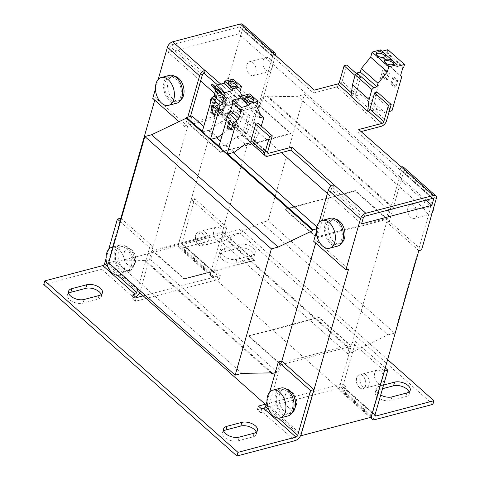 <?xml version="1.0" encoding="UTF-8"?>
<svg xmlns="http://www.w3.org/2000/svg" width="480" height="480" viewBox="0 0 480 480"><rect width="100%" height="100%" fill="white"/><g stroke="black" fill="none" stroke-linecap="round" stroke-linejoin="round"><path stroke-width="0.36" stroke-dasharray="2.4 1.8" d="M228.438 83.556A4.494 2.4 16 0 0 228.006 84.228A4.494 2.4 16 0 0 228.948 86.352A4.494 2.4 16 0 0 233.484 88.074A4.494 2.4 16 0 0 236.646 86.706A4.494 2.4 16 0 0 236.634 85.908M245.088 98.34A4.494 2.4 16 0 0 244.656 99.006A4.494 2.4 16 0 0 245.598 101.136A4.494 2.4 16 0 0 250.134 102.858A4.494 2.4 16 0 0 253.296 101.484A4.494 2.4 16 0 0 253.284 100.692M376.146 54.03A4.854 2.592 16 0 0 375.732 54.702A4.854 2.592 16 0 0 376.746 57.006A4.854 2.592 16 0 0 381.648 58.866A4.854 2.592 16 0 0 385.062 57.384A4.854 2.592 16 0 0 385.068 56.592M384.468 61.422A4.854 2.592 16 0 0 384.054 62.094A4.854 2.592 16 0 0 385.074 64.398A4.854 2.592 16 0 0 389.97 66.258A4.854 2.592 16 0 0 393.39 64.77A4.854 2.592 16 0 0 393.396 63.984M68.634 293.334A9.894 5.28 16 0 0 67.47 294.978A9.894 5.28 16 0 0 69.546 299.664A9.894 5.28 16 0 0 83.082 303.126L97.95 299.208A9.894 5.28 16 0 0 101.352 296.514A9.894 5.28 16 0 0 101.238 294.504M223.692 430.998A9.894 5.28 16 0 0 222.528 432.642A9.894 5.28 16 0 0 224.604 437.328A9.894 5.28 16 0 0 238.146 440.79L253.008 436.872A9.894 5.28 16 0 0 256.41 434.178A9.894 5.28 16 0 0 256.302 432.168M383.568 385.044L379.74 386.052A9.894 5.28 16 0 0 376.338 388.746A9.894 5.28 16 0 0 378.414 393.432A9.894 5.28 16 0 0 380.7 395.034M382.518 388.698L378.696 389.706A9.894 5.28 16 0 0 375.294 392.4A9.894 5.28 16 0 0 377.364 397.086A9.894 5.28 16 0 0 390.906 400.548L405.768 396.63A9.894 5.28 16 0 0 409.176 393.936A9.894 5.28 16 0 0 409.062 391.926M223.356 255.768A9.894 5.28 16 0 0 236.892 259.23L251.76 255.312A9.894 5.28 16 0 0 255.162 252.618A9.894 5.28 16 0 0 250.416 246.126A9.894 5.28 16 0 0 239.55 244.476L224.682 248.388A9.894 5.28 16 0 0 221.28 251.082A9.894 5.28 16 0 0 223.356 255.768M222.306 259.422A9.894 5.28 16 0 0 235.842 262.884L250.71 258.966A9.894 5.28 16 0 0 254.112 256.272A9.894 5.28 16 0 0 249.366 249.78A9.894 5.28 16 0 0 238.5 248.13L223.638 252.042A9.894 5.28 16 0 0 220.23 254.736A9.894 5.28 16 0 0 222.306 259.422M198.438 244.758A7.194 4.53 -104.8 0 0 201.948 245.868A7.194 4.53 -104.8 0 0 204.858 240.408A7.194 4.53 -104.8 0 0 201.792 233.064A7.194 4.53 -104.8 0 0 198.282 231.954A7.194 4.53 -104.8 0 0 195.372 237.408A7.194 4.53 -104.8 0 0 198.438 244.758M201.93 233.028A7.194 4.53 75.2 0 1 204.996 240.378A7.194 4.53 75.2 0 1 202.086 245.832A7.194 4.53 75.2 0 1 198.576 244.722A7.194 4.53 75.2 0 1 195.504 237.372A7.194 4.53 75.2 0 1 198.42 231.918A7.194 4.53 75.2 0 1 201.93 233.028M362.736 375.948A7.194 4.53 -104.8 0 0 359.226 374.838A7.194 4.53 -104.8 0 0 356.31 380.298A7.194 4.53 -104.8 0 0 359.382 387.642A7.194 4.53 -104.8 0 0 362.892 388.752A7.194 4.53 -104.8 0 0 365.802 383.298A7.194 4.53 -104.8 0 0 362.736 375.948M359.514 387.606A7.194 4.53 75.2 0 1 356.448 380.262A7.194 4.53 75.2 0 1 359.358 374.802A7.194 4.53 75.2 0 1 362.868 375.912A7.194 4.53 75.2 0 1 365.94 383.262A7.194 4.53 75.2 0 1 363.024 388.716A7.194 4.53 75.2 0 1 359.514 387.606M134.094 265.248A12.588 7.92 -104.8 0 0 132.09 251.682A12.588 7.92 -104.8 0 0 123.114 246.174A12.588 7.92 -104.8 0 0 118.554 251.448A12.588 7.92 -104.8 0 0 120.558 265.02A12.588 7.92 -104.8 0 0 129.528 270.522A12.588 7.92 -104.8 0 0 134.094 265.248M131.388 265.956A12.588 7.92 -104.8 0 0 129.39 252.39A12.588 7.92 -104.8 0 0 120.414 246.888A12.588 7.92 -104.8 0 0 115.854 252.162A12.588 7.92 -104.8 0 0 117.852 265.728A12.588 7.92 -104.8 0 0 126.828 271.236A12.588 7.92 -104.8 0 0 131.388 265.956M113.154 247.098A14.388 9.054 75.2 0 1 118.866 249.504A14.388 9.054 75.2 0 1 124.902 262.386A14.388 9.054 75.2 0 1 121.302 274.05M126.972 247.368A14.388 9.054 75.2 0 1 133.11 262.062A14.388 9.054 75.2 0 1 127.284 272.97A14.388 9.054 75.2 0 1 120.27 270.756A14.388 9.054 75.2 0 1 114.132 256.062A14.388 9.054 75.2 0 1 119.958 245.148A14.388 9.054 75.2 0 1 126.972 247.368M124.29 252.498A8.994 5.658 75.2 0 1 127.548 248.73A8.994 5.658 75.2 0 1 133.956 252.66A8.994 5.658 75.2 0 1 135.39 262.35A8.994 5.658 75.2 0 1 132.126 266.118A8.994 5.658 75.2 0 1 125.718 262.188A8.994 5.658 75.2 0 1 124.29 252.498M124.152 252.534A8.994 5.658 75.2 0 1 127.41 248.766A8.994 5.658 75.2 0 1 133.824 252.696A8.994 5.658 75.2 0 1 135.252 262.386A8.994 5.658 75.2 0 1 131.994 266.154A8.994 5.658 75.2 0 1 125.58 262.224A8.994 5.658 75.2 0 1 124.152 252.534M205.308 232.14A7.194 4.53 75.2 0 1 208.374 239.484A7.194 4.53 75.2 0 1 205.464 244.938A7.194 4.53 75.2 0 1 201.954 243.828A7.194 4.53 75.2 0 1 198.882 236.484A7.194 4.53 75.2 0 1 201.798 231.03A7.194 4.53 75.2 0 1 205.308 232.14M219.9 228.294A7.194 4.53 75.2 0 1 222.972 235.638A7.194 4.53 75.2 0 1 220.056 241.098A7.194 4.53 75.2 0 1 216.552 239.988A7.194 4.53 75.2 0 1 213.48 232.638A7.194 4.53 75.2 0 1 216.396 227.184A7.194 4.53 75.2 0 1 219.9 228.294M286.14 388.95A12.588 7.92 -104.8 0 0 284.058 389.058A12.588 7.92 -104.8 0 0 279.498 394.338A12.588 7.92 -104.8 0 0 281.496 407.904A12.588 7.92 -104.8 0 0 290.472 413.406A12.588 7.92 -104.8 0 0 292.338 412.476M292.332 408.846A12.588 7.92 -104.8 0 0 290.328 395.28A12.588 7.92 -104.8 0 0 281.358 389.772A12.588 7.92 -104.8 0 0 276.792 395.046A12.588 7.92 -104.8 0 0 278.796 408.618A12.588 7.92 -104.8 0 0 287.772 414.12A12.588 7.92 -104.8 0 0 292.332 408.846M288.228 415.86A14.388 9.054 75.2 0 1 281.208 413.64A14.388 9.054 75.2 0 1 275.07 398.946A14.388 9.054 75.2 0 1 280.896 388.032M285.228 395.382A8.994 5.658 75.2 0 1 288.486 391.614A8.994 5.658 75.2 0 1 294.9 395.544A8.994 5.658 75.2 0 1 296.328 405.234A8.994 5.658 75.2 0 1 293.07 409.002A8.994 5.658 75.2 0 1 286.662 405.072A8.994 5.658 75.2 0 1 285.228 395.382M285.096 395.418A8.994 5.658 75.2 0 1 288.354 391.65A8.994 5.658 75.2 0 1 294.762 395.58A8.994 5.658 75.2 0 1 296.196 405.27A8.994 5.658 75.2 0 1 292.932 409.038A8.994 5.658 75.2 0 1 286.524 405.108A8.994 5.658 75.2 0 1 285.096 395.418M362.892 386.718A7.194 4.53 75.2 0 1 359.826 379.368A7.194 4.53 75.2 0 1 362.742 373.914A7.194 4.53 75.2 0 1 366.246 375.024A7.194 4.53 75.2 0 1 369.318 382.368A7.194 4.53 75.2 0 1 366.402 387.828A7.194 4.53 75.2 0 1 362.892 386.718M377.49 382.872A7.194 4.53 75.2 0 1 374.424 375.522A7.194 4.53 75.2 0 1 377.334 370.068A7.194 4.53 75.2 0 1 380.844 371.178A7.194 4.53 75.2 0 1 383.91 378.528A7.194 4.53 75.2 0 1 381 383.982A7.194 4.53 75.2 0 1 377.49 382.872M337.656 246.096A14.388 9.054 75.2 0 1 330.636 243.876A14.388 9.054 75.2 0 1 324.504 229.182A14.388 9.054 75.2 0 1 330.324 218.268M335.568 219.186A12.588 7.92 -104.8 0 0 333.486 219.294A12.588 7.92 -104.8 0 0 328.926 224.568A12.588 7.92 -104.8 0 0 330.924 238.14A12.588 7.92 -104.8 0 0 339.9 243.642A12.588 7.92 -104.8 0 0 341.766 242.712M341.76 239.076A12.588 7.92 -104.8 0 0 339.762 225.51A12.588 7.92 -104.8 0 0 330.786 220.008A12.588 7.92 -104.8 0 0 326.22 225.282A12.588 7.92 -104.8 0 0 328.224 238.848A12.588 7.92 -104.8 0 0 337.2 244.356A12.588 7.92 -104.8 0 0 341.76 239.076M414.054 205.686A7.194 4.53 -104.8 0 0 410.544 204.576A7.194 4.53 -104.8 0 0 407.634 210.03A7.194 4.53 -104.8 0 0 410.7 217.38A7.194 4.53 -104.8 0 0 414.21 218.49A7.194 4.53 -104.8 0 0 417.126 213.03A7.194 4.53 -104.8 0 0 414.054 205.686M432.138 213.036A7.194 4.53 75.2 0 1 430.428 214.218A7.194 4.53 75.2 0 1 426.918 213.108A7.194 4.53 75.2 0 1 423.852 205.758A7.194 4.53 75.2 0 1 426.762 200.304A7.194 4.53 75.2 0 1 430.272 201.414A7.194 4.53 75.2 0 1 433.344 208.836M249.762 74.49A7.194 4.53 -104.8 0 0 253.272 75.6A7.194 4.53 -104.8 0 0 256.182 70.146A7.194 4.53 -104.8 0 0 253.116 62.802A7.194 4.53 -104.8 0 0 249.606 61.692A7.194 4.53 -104.8 0 0 246.69 67.146A7.194 4.53 -104.8 0 0 249.762 74.49M269.334 58.53A7.194 4.53 75.2 0 1 272.4 65.874A7.194 4.53 75.2 0 1 269.49 71.328A7.194 4.53 75.2 0 1 265.98 70.218A7.194 4.53 75.2 0 1 262.908 62.874A7.194 4.53 75.2 0 1 265.824 57.42A7.194 4.53 75.2 0 1 269.334 58.53M176.712 103.206A14.388 9.054 75.2 0 1 169.698 100.986A14.388 9.054 75.2 0 1 163.56 86.292A14.388 9.054 75.2 0 1 169.386 75.384M174.624 76.302A12.588 7.92 -104.8 0 0 172.548 76.41A12.588 7.92 -104.8 0 0 167.982 81.684A12.588 7.92 -104.8 0 0 169.986 95.25A12.588 7.92 -104.8 0 0 178.962 100.758A12.588 7.92 -104.8 0 0 180.822 99.828M180.822 96.192A12.588 7.92 -104.8 0 0 178.818 82.626A12.588 7.92 -104.8 0 0 169.842 77.124A12.588 7.92 -104.8 0 0 165.282 82.398A12.588 7.92 -104.8 0 0 167.28 95.964A12.588 7.92 -104.8 0 0 176.256 101.466A12.588 7.92 -104.8 0 0 180.822 96.192M222.72 104.658A3.594 2.262 -104.8 0 0 224.478 105.216A3.594 2.262 -104.8 0 0 225.936 102.486A3.594 2.262 -104.8 0 0 224.4 98.814A3.594 2.262 -104.8 0 0 222.642 98.262A3.594 2.262 -104.8 0 0 221.19 100.986A3.594 2.262 -104.8 0 0 222.72 104.658M228.048 97.854A3.594 2.262 75.2 0 1 229.584 101.526A3.594 2.262 75.2 0 1 228.126 104.256A3.594 2.262 75.2 0 1 226.374 103.698A3.594 2.262 75.2 0 1 224.838 100.026A3.594 2.262 75.2 0 1 226.296 97.296A3.594 2.262 75.2 0 1 228.048 97.854M225.3 106.392A7.194 4.53 -104.8 0 0 224.154 98.64A7.194 4.53 -104.8 0 0 219.024 95.496A7.194 4.53 -104.8 0 0 216.42 98.508A7.194 4.53 -104.8 0 0 217.56 106.26A7.194 4.53 -104.8 0 0 222.69 109.404A7.194 4.53 -104.8 0 0 225.3 106.392M224.622 106.572A7.194 4.53 -104.8 0 0 223.476 98.814A7.194 4.53 -104.8 0 0 218.352 95.67A7.194 4.53 -104.8 0 0 215.742 98.688A7.194 4.53 -104.8 0 0 216.888 106.44A7.194 4.53 -104.8 0 0 222.012 109.584A7.194 4.53 -104.8 0 0 224.622 106.572L226.824 98.898L225.504 97.332L224.502 98.358L225.6 99.666L223.542 106.854A7.194 4.53 75.2 0 1 220.932 109.866A7.194 4.53 75.2 0 1 217.422 108.756A7.194 4.53 75.2 0 1 214.662 98.97A7.194 4.53 75.2 0 1 217.266 95.958A7.194 4.53 75.2 0 1 220.776 97.068A7.194 4.53 75.2 0 1 223.542 106.854L221.652 113.43L222.738 113.148L224.622 106.572M212.946 97.098A7.194 4.53 75.2 0 1 213.078 97.062A7.194 4.53 75.2 0 1 216.588 98.172A7.194 4.53 75.2 0 1 219.654 105.516A7.194 4.53 75.2 0 1 216.744 110.97A7.194 4.53 75.2 0 1 213.234 109.86A7.194 4.53 75.2 0 1 210.252 103.716M190.464 116.406L188.472 123.354L220.662 151.932L290.94 133.416L259.86 105.828L259.734 106.266L189.456 124.776L191.97 116.01M188.472 123.354L258.75 104.838L259.86 105.828L262.248 97.494L267.654 96.072L267.444 96.804L297.576 96.3L304.332 94.518L430.866 206.856L424.11 208.638L297.576 96.3M220.662 151.932L220.536 152.37L290.814 133.86L259.734 106.266M290.814 133.86L290.94 133.416M285.036 209.088L355.314 190.572L386.394 218.166L386.268 218.604L315.99 237.114L284.91 209.526L285.036 209.088L317.226 237.666L329.382 195.276L361.566 223.854M315.99 237.114L318.504 228.348L316.518 228.87M355.314 190.572L355.188 191.01L284.91 209.526M386.268 218.604L355.188 191.01M220.536 152.37L189.456 124.776M275.256 372.702L277.266 372.174L279.78 363.402L248.7 335.808L248.574 336.252L280.764 364.824L281.814 361.152M248.7 335.808L318.978 317.298L318.852 317.736L349.932 345.33L347.544 353.658L352.95 352.236L226.416 239.898L226.626 239.166L261.366 222.582L268.122 220.806L304.332 94.518M279.78 363.402L350.058 344.892L318.978 317.298M350.058 344.892L349.932 345.33L351.042 346.314L386.664 222.072L418.854 250.65M424.11 208.638L393.978 209.142L267.444 96.804M393.978 209.142L394.188 208.41L267.654 96.072M394.188 208.41L388.782 209.832L262.248 97.494M227.772 154.014L218.958 146.19M211.122 139.236L202.308 131.412M318.504 228.348L316.878 226.902M233.178 152.592L220.38 141.234M216.528 137.814L203.73 126.45M108.642 262.812L115.404 261.03L145.536 260.526L145.326 261.258L150.732 259.836L153.12 251.502L184.2 279.096L184.326 278.658L153.246 251.064L223.524 232.554L223.398 232.992L254.478 260.58L254.604 260.142L223.524 232.554M241.938 373.368L115.404 261.03M272.064 372.864L145.536 260.526M271.056 372.882L145.326 261.258M277.266 372.174L150.732 259.836M187.764 117.12L184.932 126.99L187.632 126.276L152.01 250.518L153.12 251.502L153.246 251.064M254.604 260.142L184.326 278.658M347.544 353.658L221.01 241.32L226.416 239.898M352.95 352.236L353.16 351.504L226.626 239.166M353.16 351.504L387.9 334.92L261.366 222.582M387.9 334.92L394.656 333.144L268.122 220.806M394.656 333.144L430.866 206.856M388.782 209.832L386.394 218.166L387.504 219.15L399.66 176.76L425.976 200.13M242.622 24.348A5.394 3.048 -48.4 0 1 243.096 27.318L228.426 78.474L260.616 107.052L257.91 107.766L222.288 232.002L223.398 232.992L221.01 241.32M223.56 97.524L218.286 91.266L219.288 90.24L224.562 96.492L223.56 97.524L224.502 98.358M224.562 96.492L225.504 97.332M216.564 91.314L215.622 90.474L216.624 89.448L217.566 90.288L216.564 91.314L215.628 90.198M217.566 90.288L212.292 84.03M215.622 90.474L216.72 91.782L212.778 105.546L213.858 105.264L217.944 91.014L216.624 89.448M222.738 113.148L213.858 105.264M221.652 113.43L212.778 105.546M225.6 99.666L216.72 91.782M218.286 91.266L215.922 89.172M219.288 90.24L215.766 87.114M226.824 98.898L217.944 91.014M228.732 117.696L233.424 101.328L230.724 102.042L216.294 89.226L218.994 88.518L214.302 104.886L228.732 117.696A1.8 1.014 -48.4 0 0 228.888 118.686A1.8 1.014 -48.4 0 0 229.662 118.806L230.196 118.662L235.674 105.96L238.722 95.856L237.804 94.77L234.426 95.658L235.452 92.082L231.642 84.228L233.112 79.116M202.134 132.018L209.298 130.134L220.104 121.998L225.942 120.456A5.394 3.048 -48.4 0 1 226.032 118.41L230.724 102.042M215.508 88.014L216.312 87.804L216.102 88.542M267.528 152.418L254.64 140.976L255.168 140.838L260.646 128.13L252.324 120.738L246.846 133.446L246.312 133.584L237.99 126.192A1.8 1.014 -48.4 0 1 237.216 126.078A1.8 1.014 -48.4 0 1 237.054 125.088L241.752 108.72L239.046 109.428L234.354 125.802L242.676 133.188L247.374 116.82L239.046 109.428M237.99 126.192L238.518 126.054L244.002 113.346L247.044 103.248L246.132 102.162L242.754 103.05L243.774 99.474L242.058 95.928M222.498 133.854L228.426 129.39L234.27 127.848A5.394 3.048 -48.4 0 1 234.354 125.802M217.626 137.52L209.298 130.134M224.64 95.19L216.312 87.804M239.97 91.62L231.642 84.228M243.774 99.474L235.452 92.082M242.754 103.05L234.426 95.658M246.132 102.162L237.804 94.77M247.044 103.248L238.722 95.856M244.002 113.346L235.674 105.96M230.196 118.662L238.518 126.054M234.27 127.848L225.942 120.456M228.426 129.39L220.104 121.998M218.784 146.802L225.948 144.912L236.748 136.782L242.592 135.24A5.394 3.048 -48.4 0 1 242.676 133.188M232.158 102.798L232.962 102.582L232.752 103.32M252.324 120.738L255.372 110.634L254.454 109.548L251.076 110.442L252.102 106.866L248.292 99.012L249.762 93.894M246.312 133.584A1.8 1.014 -48.4 0 1 245.538 133.47A1.8 1.014 -48.4 0 1 245.382 132.48L250.074 116.106L247.374 116.82M254.64 140.976A1.8 1.014 -48.4 0 1 253.866 140.856A1.8 1.014 -48.4 0 1 253.704 139.872L258.402 123.498M260.646 128.13L261.276 126.054M234.27 152.304L225.948 144.912M241.29 109.974L232.962 102.582M256.62 106.404L248.292 99.012M260.424 114.258L252.102 106.866M259.398 117.828L251.076 110.442M260.292 114.732L254.454 109.548M263.694 118.026L255.372 110.634M246.846 133.446L255.168 140.838M250.92 142.632L242.592 135.24M245.076 144.168L236.748 136.782M389.196 111.492L384.828 112.644L377.31 109.338L371.466 110.874A5.394 3.048 -48.4 0 0 372.636 108.54L377.334 92.172M200.628 80.964L168.438 52.386L238.716 33.876L270.906 62.454L272.58 56.604A1.8 1.014 131.6 0 0 272.424 55.62A1.8 1.014 131.6 0 0 271.65 55.5L313.488 93.036L336.804 86.892A5.394 3.048 131.6 0 0 342.114 81.444L355.992 93.756A5.394 3.048 -48.4 0 1 354.816 96.096L371.466 110.874M355.992 93.756L360.684 77.388L357.978 78.102L353.286 94.47A1.8 1.014 -48.4 0 1 351.516 96.288L350.982 96.426M380.466 49.884L380.232 51.702L381.99 51.234M387.864 49.692L387.084 52.398L386.28 52.614L383.91 60.888L385.026 62.214L375.342 95.976L368.184 97.86L360.66 94.554L354.816 96.096M360.66 94.554L377.31 109.338M368.184 97.86L384.828 112.644M375.342 95.976L391.992 110.76M394.134 77.058L397.8 80.31L395.916 86.892L392.25 83.64L394.134 77.058L392.784 77.418L396.45 80.67L397.8 80.31M385.812 69.672L389.472 72.918L387.588 79.5L383.928 76.248L385.812 69.672L384.462 70.026L388.122 73.278L389.472 72.918M385.026 62.214L401.676 76.992M383.91 60.888L400.554 75.666M386.28 52.614L402.93 67.392M387.084 52.398L403.734 67.182M380.232 51.702L396.882 66.48M432.594 198.384L400.404 169.812A1.8 1.014 -48.4 0 1 401.178 169.926A1.8 1.014 -48.4 0 1 401.334 170.916L399.66 176.76L270.906 62.454L258.75 104.838M214.692 93.456L281.334 152.616M327.39 193.506L329.382 195.276L331.056 189.426A1.8 1.014 -48.4 0 1 332.826 187.608L334.002 184.596M316.404 231.81L319.104 222.39M317.226 237.666L387.504 219.15M313.686 241.296L316.386 240.588L348.576 269.16M403.566 167.238A5.394 3.048 -48.4 0 1 404.04 170.202L389.37 221.358L421.56 249.936M389.37 221.358L386.664 222.072M260.616 107.052L275.286 55.896A5.394 3.048 131.6 0 0 275.376 55.53M271.65 55.5L239.46 26.922A1.8 1.014 -48.4 0 1 240.234 27.042A1.8 1.014 -48.4 0 1 240.396 28.026L238.716 33.876M228.426 78.474L225.726 79.188L257.91 107.766M155.46 88.926L158.166 79.506M168.438 52.386L170.118 46.542A1.8 1.014 -48.4 0 1 171.888 44.724L204.072 73.302M152.742 98.412L155.448 97.698L154.734 100.182M184.932 126.99L178.968 121.692M187.632 126.276L155.448 97.698M216.294 89.226L211.602 105.6A5.394 3.048 131.6 0 0 212.07 108.564A5.394 3.048 131.6 0 0 214.398 108.918L237.708 102.774L217.632 84.948M214.302 104.886A1.8 1.014 131.6 0 0 214.458 105.876A1.8 1.014 131.6 0 0 215.238 105.99L238.548 99.852L237.708 102.774M342.114 81.444L346.812 65.07M271.314 55.59L272.148 52.668M400.404 169.812L400.068 169.896L400.902 166.974M220.818 84.108L238.548 99.852M239.46 26.922L171.888 44.724M400.068 169.896L357.888 132.45L358.728 129.528M357.888 132.45L361.074 131.616M313.488 93.036L314.328 90.114M333.168 187.518L331.344 185.904M355.02 75.468L357.978 78.102M356.376 73.56L360.684 77.388M250.074 116.106L241.752 108.72M233.424 101.328L218.994 88.518M266.976 401.58L269.676 392.154M261.714 409.032L260.67 412.686L262.692 412.152A6.294 3.552 -48.4 0 0 268.89 405.786L281.718 361.062M120.42 221.748L149.586 247.644L137.808 288.708M121.308 218.652L152.964 246.75L149.586 247.644M106.032 258.69L108.738 249.27M43.776 284.538L101.754 269.262A6.294 3.552 -48.4 0 0 107.952 262.902L120.774 218.178M152.964 246.75L140.298 290.916M101.754 269.262L133.944 297.84A6.294 3.552 131.6 0 0 135.648 297.108M385.242 367.866L355.644 341.586L342.822 386.316L375.006 414.894M384.354 370.968L352.266 342.48L355.644 341.586M352.266 342.48L339.438 387.204A6.294 3.552 -48.4 0 0 339.99 390.666L370.224 417.504M374.958 415.122L343.752 387.42A1.8 1.014 -48.4 0 1 342.978 387.3A1.8 1.014 -48.4 0 1 342.822 386.316M374.892 419.652L342.702 391.074A6.294 3.552 -48.4 0 1 339.99 390.666M226.89 227.28L194.7 198.702L181.878 243.426L214.068 272.004L226.89 227.28L223.512 228.168L191.322 199.59L194.7 198.702M432.87 404.376L239.742 232.914L181.764 248.19A6.294 3.552 -48.4 0 1 179.052 247.776L211.236 276.354A6.294 3.552 131.6 0 1 210.69 272.898L223.512 228.168M191.322 199.59L178.5 244.32A6.294 3.552 -48.4 0 0 179.052 247.776M214.068 272.004A1.8 1.014 131.6 0 0 214.224 272.994A1.8 1.014 131.6 0 0 214.998 273.108L217.026 272.574L215.976 276.228L219.306 279.186L220.356 275.532L213.462 277.35L335.556 385.746L342.45 383.928L341.4 387.582L264.894 407.736M387.612 359.61L240.792 229.26L182.808 244.536A1.8 1.014 -48.4 0 1 182.034 244.416A1.8 1.014 -48.4 0 1 181.878 243.426M211.236 276.354A6.294 3.552 131.6 0 0 213.948 276.762L215.976 276.228M133.944 297.84L131.916 298.374L135.246 301.332L219.306 279.186M132.96 294.72L131.916 298.374M342.702 391.074L344.73 390.54L341.4 387.582M343.752 387.42L345.78 386.886L344.73 390.54M143.184 295.86L213.462 277.35L177.942 245.814L225.726 79.188M135.246 301.332L136.29 297.678M260.67 412.686L257.34 409.728L258.384 406.074M257.34 409.728L261.318 408.678M265.278 404.256L335.556 385.746L371.076 417.276M239.742 232.914L240.792 229.26M217.026 272.574L220.356 275.532M345.78 386.886L342.45 383.928M120.876 218.262L107.664 264.33L139.656 292.728M266.016 404.916L300.6 435.612M315.678 243.066L316.386 240.588M107.664 264.33L177.942 245.814M152.01 250.518L222.288 232.002M184.2 279.096L254.478 260.58M248.574 336.252L318.852 317.736M280.764 364.824L351.042 346.314M388.122 73.278L386.238 79.854L382.572 76.602L384.462 70.026M382.572 76.602L383.928 76.248M386.238 79.854L387.588 79.5M396.45 80.67L394.56 87.246L390.9 83.994L392.784 77.418M390.9 83.994L392.25 83.64M394.56 87.246L395.916 86.892M231.384 129.084L232.38 129.966L234.27 123.39L232.914 123.744M232.38 129.966L231.03 130.32M234.27 123.39L230.604 120.138L229.254 120.492M230.25 121.38L230.604 120.138M214.734 114.3L215.73 115.188L217.62 108.606L216.264 108.966M215.73 115.188L214.38 115.542M217.62 108.606L213.954 105.354L212.604 105.714M213.6 106.596L213.954 105.354M84.132 299.472L83.082 303.126M239.19 437.13L238.146 440.79M391.95 396.894L390.906 400.548M236.892 259.23L235.842 262.884M363.246 218.004L331.056 189.426M332.826 187.608L365.016 216.186M436.224 198.78L404.04 170.202M401.334 170.916L432.348 198.45M275.286 55.896L243.096 27.318M240.396 28.026L272.58 56.604M202.302 75.12L170.118 46.542M253.704 139.872L267.582 152.19M211.602 105.6L226.032 118.41M267.672 156.216L214.398 108.918M372.636 108.54L386.514 120.858M336.804 86.892L381.198 126.312M353.286 94.47L351.45 92.838M351.054 95.88L351.516 96.288M229.662 118.806L215.238 105.99M237.054 125.088L245.382 132.48M278.472 418.182L268.806 409.602M268.89 405.786L301.08 434.364M262.692 412.152L294.882 440.724M117.528 275.298L107.868 266.718M107.952 262.902L140.136 291.48M371.532 415.692L339.438 387.204M210.69 272.898L178.5 244.32M214.998 273.108L182.808 244.536M213.948 276.762L181.764 248.19M238.5 248.13L239.55 244.476M224.682 248.388L223.638 252.042M251.76 255.312L250.71 258.966M379.74 386.052L378.696 389.706M406.818 392.976L405.768 396.63M254.058 433.218L253.008 436.872M99 295.554L97.95 299.208M228.006 84.228L228.426 82.764M244.656 99.006L245.076 97.542M385.062 57.384L385.482 55.92M393.39 64.77L393.81 63.312M123.114 246.174L120.414 246.888M121.734 274.434L127.284 272.97M205.464 244.938L220.056 241.098M284.058 389.058L281.358 389.772M362.742 373.914L377.334 370.068M333.486 219.294L330.786 220.008M410.544 204.576L426.762 200.304M253.272 75.6L269.49 71.328M172.548 76.41L169.842 77.124M224.478 105.216L228.126 104.256M219.024 95.496L218.352 95.67M216.744 110.97L220.932 109.866M213.078 97.062L217.266 95.958M222.69 109.404L222.012 109.584M222.642 98.262L226.296 97.296M178.962 100.758L176.256 101.466M249.606 61.692L265.824 57.42M414.21 218.49L430.428 214.218M339.9 243.642L337.2 244.356M401.178 169.926L433.368 198.504M240.234 27.042L272.424 55.62M267.738 153.174L253.866 140.856M250.548 142.728L212.07 108.564M245.538 133.47L237.216 126.078M228.888 118.686L214.458 105.876M366.402 387.828L381 383.982M290.472 413.406L287.772 414.12M201.798 231.03L216.396 227.184M113.202 246.93L119.958 245.148M129.528 270.522L126.828 271.236M342.978 387.3L375.168 415.878M182.034 244.416L214.224 272.994M220.23 254.736L221.28 251.082M254.112 256.272L255.162 252.618M375.294 392.4L376.338 388.746M409.176 393.936L410.22 390.282M222.528 432.642L223.578 428.988M256.41 434.178L257.46 430.524M67.47 294.978L68.52 291.324M101.352 296.514L102.402 292.86M384.054 62.094L384.474 60.636M375.732 54.702L376.146 53.244M253.296 101.484L253.716 100.026M236.646 86.706L237.066 85.242"/><path stroke-width="0.72" d="M236.124 83.112A4.494 2.4 16 0 0 231.588 81.39A4.494 2.4 16 0 0 228.426 82.764A4.494 2.4 16 0 0 229.368 84.894A4.494 2.4 16 0 0 233.904 86.616A4.494 2.4 16 0 0 237.066 85.242A4.494 2.4 16 0 0 236.124 83.112M236.634 85.908A4.494 2.4 16 0 0 235.704 84.576A4.494 2.4 16 0 0 228.438 83.556M252.774 97.896A4.494 2.4 16 0 0 248.238 96.174A4.494 2.4 16 0 0 245.076 97.542A4.494 2.4 16 0 0 246.018 99.672A4.494 2.4 16 0 0 250.554 101.394A4.494 2.4 16 0 0 253.716 100.026A4.494 2.4 16 0 0 252.774 97.896M253.284 100.692A4.494 2.4 16 0 0 252.354 99.354A4.494 2.4 16 0 0 245.088 98.34M377.166 55.542A4.854 2.592 16 0 0 382.068 57.402A4.854 2.592 16 0 0 385.482 55.92A4.854 2.592 16 0 0 384.468 53.622A4.854 2.592 16 0 0 379.566 51.762A4.854 2.592 16 0 0 376.146 53.244A4.854 2.592 16 0 0 377.166 55.542M385.068 56.592A4.854 2.592 16 0 0 384.048 55.08A4.854 2.592 16 0 0 376.146 54.03M385.494 62.934A4.854 2.592 16 0 0 390.39 64.794A4.854 2.592 16 0 0 393.81 63.312A4.854 2.592 16 0 0 392.79 61.008A4.854 2.592 16 0 0 387.894 59.148A4.854 2.592 16 0 0 384.474 60.636A4.854 2.592 16 0 0 385.494 62.934M393.396 63.984A4.854 2.592 16 0 0 392.37 62.472A4.854 2.592 16 0 0 384.468 61.422M70.596 296.01A9.894 5.28 16 0 0 84.132 299.472L99 295.554A9.894 5.28 16 0 0 102.402 292.86A9.894 5.28 16 0 0 97.65 286.368A9.894 5.28 16 0 0 86.79 284.712L71.922 288.63A9.894 5.28 16 0 0 68.52 291.324A9.894 5.28 16 0 0 70.596 296.01M225.654 433.674A9.894 5.28 16 0 0 239.19 437.13L254.058 433.218A9.894 5.28 16 0 0 257.46 430.524A9.894 5.28 16 0 0 252.714 424.032A9.894 5.28 16 0 0 241.848 422.376L226.98 426.294A9.894 5.28 16 0 0 223.578 428.988A9.894 5.28 16 0 0 225.654 433.674M380.7 395.034A9.894 5.28 16 0 0 391.95 396.894L406.818 392.976A9.894 5.28 16 0 0 410.22 390.282A9.894 5.28 16 0 0 405.474 383.79A9.894 5.28 16 0 0 394.608 382.134L383.568 385.044M121.302 274.05A14.388 9.054 75.2 0 1 119.178 275.112A14.388 9.054 75.2 0 1 112.158 272.892A14.388 9.054 75.2 0 1 106.02 258.198A14.388 9.054 75.2 0 1 111.846 247.284A14.388 9.054 75.2 0 1 113.154 247.098M292.338 412.476A12.588 7.92 -104.8 0 0 295.032 408.132A12.588 7.92 -104.8 0 0 286.14 388.95M273.102 415.776A14.388 9.054 75.2 0 1 266.964 401.082A14.388 9.054 75.2 0 1 272.79 390.168A14.388 9.054 75.2 0 1 279.804 392.388A14.388 9.054 75.2 0 1 285.942 407.082A14.388 9.054 75.2 0 1 280.116 417.996A14.388 9.054 75.2 0 1 273.102 415.776M272.79 390.168L280.896 388.032A14.388 9.054 75.2 0 1 287.916 390.252A14.388 9.054 75.2 0 1 294.054 404.946A14.388 9.054 75.2 0 1 288.228 415.86L280.116 417.996M322.53 246.012A14.388 9.054 75.2 0 1 316.392 231.318A14.388 9.054 75.2 0 1 322.218 220.404A14.388 9.054 75.2 0 1 329.238 222.624A14.388 9.054 75.2 0 1 335.37 237.318A14.388 9.054 75.2 0 1 329.55 248.232A14.388 9.054 75.2 0 1 322.53 246.012M322.218 220.404L330.324 218.268A14.388 9.054 75.2 0 1 337.344 220.488A14.388 9.054 75.2 0 1 343.482 235.182A14.388 9.054 75.2 0 1 337.656 246.096L329.55 248.232M341.766 242.712A12.588 7.92 -104.8 0 0 344.466 238.368A12.588 7.92 -104.8 0 0 335.568 219.186M168.294 79.74A14.388 9.054 75.2 0 1 174.432 94.434A14.388 9.054 75.2 0 1 168.606 105.342A14.388 9.054 75.2 0 1 161.586 103.122A14.388 9.054 75.2 0 1 155.448 88.428A14.388 9.054 75.2 0 1 161.274 77.52A14.388 9.054 75.2 0 1 168.294 79.74M161.274 77.52L169.386 75.384A14.388 9.054 75.2 0 1 176.4 77.604A14.388 9.054 75.2 0 1 182.538 92.298A14.388 9.054 75.2 0 1 176.712 103.206L168.606 105.342M180.822 99.828A12.588 7.92 -104.8 0 0 183.522 95.478A12.588 7.92 -104.8 0 0 174.624 76.302M242.058 95.928L239.97 91.62L241.434 86.508L233.094 88.704L232.242 90.684L224.61 92.694L223.836 95.406L224.64 95.19L222.264 103.464L220.14 105.648L211.818 98.256L202.134 132.018L210.462 139.41L217.626 137.52L222.498 133.854M220.14 105.648L210.462 139.41M216.264 108.966L214.38 115.542L210.72 112.29L212.604 105.714L216.264 108.966M261.276 126.054L263.694 118.026L262.782 116.94L259.398 117.828L260.424 114.258L256.62 106.404L258.084 101.286L249.744 103.482L248.892 105.468L241.26 107.478L240.48 110.184L241.29 109.974L238.914 118.248L236.79 120.426L228.468 113.034L218.784 146.802L227.112 154.188L234.27 152.304L245.076 144.168L250.92 142.632A5.394 3.048 -48.4 0 1 251.004 140.58L255.696 124.212L258.402 123.498L272.274 135.816L267.582 152.19A1.8 1.014 -48.4 0 0 267.738 153.174A1.8 1.014 -48.4 0 0 268.512 153.294L291.828 147.15L365.856 213.264A5.394 3.048 131.6 0 0 360.54 218.718L345.876 269.874L313.686 241.296L316.404 231.81M236.79 120.426L227.112 154.188M232.914 123.744L231.03 130.32L227.364 127.074L229.254 120.492L232.914 123.744M203.73 126.45L191.97 116.01L186.564 117.432L186.354 118.164L151.614 134.748L144.858 136.53L108.642 262.812L235.176 375.15L241.938 373.368L272.064 372.864L271.86 373.596L271.056 372.882M316.518 228.87L313.098 229.77L227.772 154.014M218.958 146.19L211.122 139.236M202.308 131.412L186.564 117.432M316.878 226.902L233.178 152.592M220.38 141.234L216.528 137.814M313.098 229.77L312.888 230.502L186.354 118.164M312.888 230.502L278.148 247.086L151.614 134.748M278.148 247.086L271.392 248.862L144.858 136.53M271.392 248.862L235.176 375.15M271.86 373.596L275.256 372.702M210.252 103.716A7.194 4.53 75.2 0 1 212.946 97.098M215.628 90.198L211.29 85.062L212.292 84.03L215.766 87.114M215.922 89.172L211.29 85.062M216.102 88.542L213.942 96.072L211.818 98.256M241.434 86.508L233.112 79.116L224.772 81.312L223.914 83.292L216.288 85.302L215.508 88.014L223.836 95.406M222.264 103.464L213.942 96.072M224.61 92.694L216.288 85.302M232.242 90.684L223.914 83.292M233.094 88.704L224.772 81.312M232.752 103.32L230.592 110.856L228.468 113.034M258.084 101.286L249.762 93.894L241.422 96.096L240.564 98.076L232.932 100.086L232.158 102.798L240.48 110.184M238.914 118.248L230.592 110.856M241.26 107.478L232.932 100.086M248.892 105.468L240.564 98.076M249.744 103.482L241.422 96.096M262.782 116.94L260.292 114.732M369.936 109.254L374.628 92.88L377.334 92.172L391.206 104.49L388.506 105.198L383.808 121.572L369.936 109.254A1.8 1.014 -48.4 0 1 368.166 111.072L367.632 111.21L369.138 99.552L371.862 89.532L373.602 87.75L376.98 86.856L378.006 83.28L387.306 71.976L388.776 66.858L397.116 64.662L396.882 66.48L404.514 64.47L403.734 67.182L402.93 67.392L400.554 75.666L401.676 76.992L391.992 110.76L389.196 111.492M367.632 111.21L350.982 96.426L352.494 84.768L355.212 74.754L356.952 72.966L360.33 72.078L361.356 68.502L370.662 57.192L372.126 52.08L380.466 49.884L397.116 64.662M381.99 51.234L387.864 49.692L404.514 64.47M372.126 52.08L388.776 66.858M370.662 57.192L387.306 71.976M361.356 68.502L378.006 83.28M360.33 72.078L376.98 86.856M356.952 72.966L373.602 87.75M355.212 74.754L371.862 89.532M352.494 84.768L369.138 99.552M433.344 208.836A7.194 4.53 75.2 0 1 432.138 213.036M217.632 84.948L204.072 73.302A1.8 1.014 131.6 0 0 202.302 75.12L200.628 80.964L214.692 93.456M281.334 152.616L327.39 193.506M361.566 223.854L431.85 205.338L433.524 199.494A1.8 1.014 131.6 0 0 433.368 198.504A1.8 1.014 131.6 0 0 432.594 198.384L365.016 216.186A1.8 1.014 131.6 0 0 363.246 218.004L361.566 223.854M425.976 200.13L431.85 205.338M200.628 80.964L190.464 116.406M319.104 222.39L328.356 190.14A5.394 3.048 -48.4 0 1 333.666 184.686M345.876 269.874L348.576 269.16L300.798 435.792L371.076 417.276L418.854 250.65L421.56 249.936L436.224 198.78A5.394 3.048 131.6 0 0 435.756 195.816A5.394 3.048 131.6 0 0 433.428 195.462L401.244 166.884A5.394 3.048 -48.4 0 1 403.566 167.238L435.756 195.816M275.376 55.53A5.394 3.048 131.6 0 0 274.812 52.926A5.394 3.048 131.6 0 0 272.49 52.578L314.328 90.114L337.644 83.97A1.8 1.014 131.6 0 0 339.414 82.152L344.106 65.784L355.02 75.468M272.49 52.578L240.3 24A5.394 3.048 -48.4 0 1 242.622 24.348L274.812 52.926M178.968 121.692L152.742 98.412L155.46 88.926M158.166 79.506L167.412 47.256A5.394 3.048 -48.4 0 1 172.722 41.802L204.912 70.38A5.394 3.048 131.6 0 0 199.602 75.828L187.764 117.12M331.344 185.904L290.988 150.078L267.672 156.216A5.394 3.048 -48.4 0 1 265.35 155.868A5.394 3.048 -48.4 0 1 264.876 152.898L269.574 136.53L272.274 135.816M269.574 136.53L255.696 124.212M391.206 104.49L386.514 120.858A5.394 3.048 -48.4 0 1 381.198 126.312L361.074 131.616M374.628 92.88L388.506 105.198M356.376 73.56L346.812 65.07L344.106 65.784M383.808 121.572A1.8 1.014 -48.4 0 1 382.038 123.39L358.728 129.528L401.244 166.884M204.912 70.38L220.818 84.108M204.414 73.212L205.248 70.29M240.3 24L172.722 41.802M365.856 213.264L433.428 195.462M290.988 150.078L291.828 147.15M310.524 390.528L313.908 389.64L281.718 361.062L278.34 361.95L310.524 390.528L297.702 435.258L278.472 418.182M268.806 409.602L265.512 406.68L266.976 401.58M269.676 392.154L278.34 361.95M313.908 389.64L301.08 434.364A6.294 3.552 131.6 0 1 294.882 440.724L236.904 456L237.954 452.346L295.932 437.07A1.8 1.014 131.6 0 0 297.702 435.258M265.512 406.68A1.8 1.014 -48.4 0 1 263.742 408.498L261.714 409.032L258.384 406.074L265.278 404.256L143.184 295.86L136.29 297.678L132.96 294.72L134.988 294.186A1.8 1.014 131.6 0 0 136.758 292.368L117.528 275.298M121.308 218.652L120.774 218.178L117.396 219.066L120.42 221.748M107.868 266.718L104.574 263.79L106.032 258.69M108.738 249.27L117.396 219.066M137.808 288.708L136.758 292.368M140.298 290.916L140.136 291.48A6.294 3.552 131.6 0 1 135.648 297.108M104.574 263.79A1.8 1.014 -48.4 0 1 102.798 265.608L44.82 280.884L237.954 452.346M370.224 417.504L372.18 419.244A6.294 3.552 131.6 0 1 371.628 415.782L384.456 371.052L387.834 370.164L385.242 367.866M372.18 419.244A6.294 3.552 131.6 0 0 374.892 419.652L432.87 404.376L433.92 400.722L375.942 415.998A1.8 1.014 131.6 0 1 375.168 415.878A1.8 1.014 131.6 0 1 375.006 414.894L387.834 370.164M261.318 408.678L264.894 407.736M433.92 400.722L387.612 359.61M236.904 456L43.776 284.538L44.82 280.884M409.062 391.926A9.894 5.28 16 0 0 393.558 385.788L382.518 388.698M101.238 294.504A9.894 5.28 16 0 0 85.74 288.366L70.872 292.284A9.894 5.28 16 0 0 68.634 293.334M256.302 432.168A9.894 5.28 16 0 0 240.798 426.03L225.936 429.948A9.894 5.28 16 0 0 223.692 430.998M154.734 100.182L120.876 218.262M139.656 292.728L143.184 295.86M265.278 404.256L266.016 404.916M281.814 361.152L315.678 243.066M231.384 129.084L228.72 126.714L230.25 121.38M228.72 126.714L227.364 127.074M214.734 114.3L212.07 111.936L213.6 106.596M212.07 111.936L210.72 112.29M328.356 190.14L360.54 218.718M432.348 198.45L433.524 199.494M199.602 75.828L167.412 47.256M251.004 140.58L264.876 152.898M268.512 153.294L267.528 152.418M368.166 111.072L382.038 123.39M351.45 92.838L339.414 82.152M337.644 83.97L351.054 95.88M263.742 408.498L295.932 437.07M102.798 265.608L134.988 294.186M375.942 415.998L374.958 415.122M393.558 385.788L394.608 382.134M240.798 426.03L241.848 422.376M226.98 426.294L225.936 429.948M85.74 288.366L86.79 284.712M71.922 288.63L70.872 292.284M119.178 275.112L121.734 274.434M265.35 155.868L250.548 142.728M111.846 247.284L113.202 246.93"/></g></svg>
